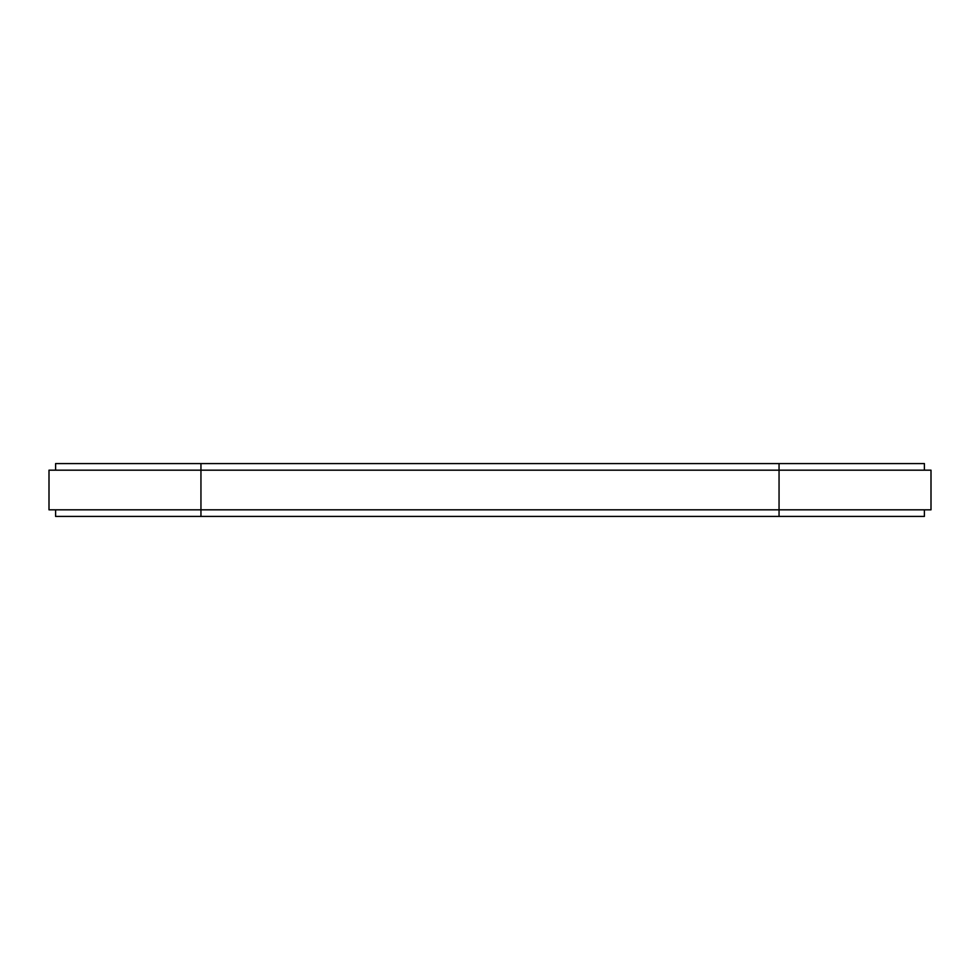 <?xml version="1.0" encoding="UTF-8"?>
<svg xmlns="http://www.w3.org/2000/svg" width="980" height="980" viewBox="0 0 980 980"><rect width="100%" height="100%" fill="white"/><g stroke="black" fill="none" stroke-linecap="round" stroke-linejoin="round"><path stroke-width="1.47" d="M924.397 470.18L924.397 463.577L55.603 463.577L55.603 470.18M55.603 509.821L55.603 516.423L924.397 516.423L924.397 509.821M200.949 516.423L200.949 470.18L49 470.18L49 509.821L931 509.821L931 470.18L200.949 470.18L200.949 463.577M779.051 516.423L779.051 463.577"/></g></svg>
